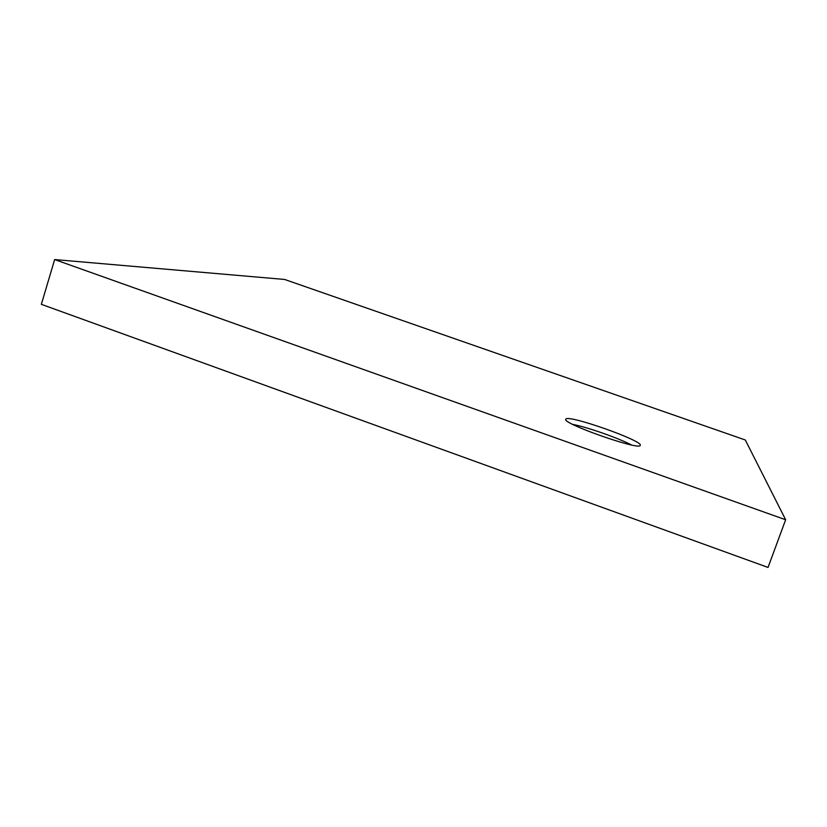 <?xml version="1.0" encoding="UTF-8"?>
<svg xmlns="http://www.w3.org/2000/svg" width="827" height="827" viewBox="0 0 827 827"><rect width="100%" height="100%" fill="white"/><g stroke="black" fill="none" stroke-linecap="round" stroke-linejoin="round"><path stroke-width="1.24" d="M640.263 445.308L640.263 445.319C640.636 451.108 561.564 423.372 565.74 419.227L565.885 419.031C568.687 414.534 643.044 440.75 640.263 445.308M631.477 444.957C618.131 437.959 587.325 427.177 572.739 424.375M785.65 519.759L54.644 259.564L284.633 279.454L745.313 439.995L785.65 519.759L768.035 567.436L41.35 304.326L54.644 259.564"/></g></svg>
